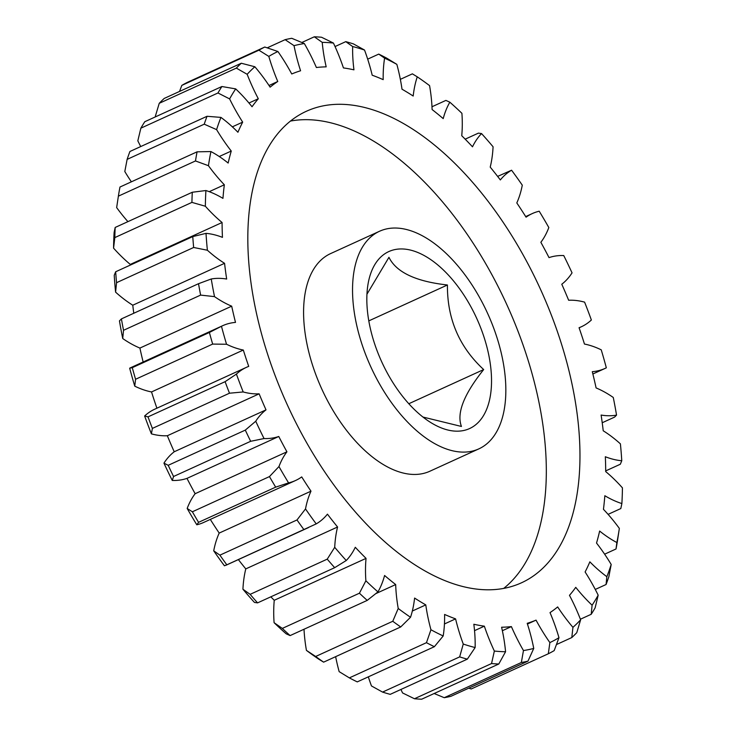<?xml version="1.0" encoding="UTF-8"?>
<svg xmlns="http://www.w3.org/2000/svg" width="736" height="736" viewBox="0 0 736 736"><rect width="100%" height="100%" fill="white"/><g stroke="black" fill="none" stroke-linecap="round" stroke-linejoin="round"><path stroke-width="1.1" d="M422.952 417.045L461.444 426.457C456.449 413.292 463.855 394.33 483.672 369.564C459.255 347.024 447.166 318.835 447.424 284.988C415.757 281.483 396.272 272.256 388.948 257.324L366.951 294.207M467.489 429.419A97.281 52.228 65.5 0 0 478.418 322.239A97.281 52.228 65.5 0 0 390.899 250.718A97.281 52.228 65.5 0 0 367.788 285.614A97.281 52.228 65.5 0 0 430.109 422.124A97.281 52.228 65.5 0 0 467.489 429.419M515.908 585.074A259.136 139.141 65.5 0 0 521.511 582.783A259.136 139.141 65.5 0 0 542.782 294.4A259.136 139.141 65.5 0 0 311.88 109.02A259.136 139.141 65.5 0 0 306.277 111.311A259.136 139.141 65.5 0 0 285.007 399.694A259.136 139.141 65.5 0 0 515.908 585.074M503.728 588.377A259.136 139.141 65.5 0 0 506.819 304.63A259.136 139.141 65.5 0 0 290.407 121.081M382.104 230.212A119.6 64.216 65.5 0 0 379.518 231.26A119.6 64.216 65.5 0 0 369.702 364.366A119.6 64.216 65.5 0 0 476.275 449.926A119.6 64.216 65.5 0 0 478.86 448.868A119.6 64.216 65.5 0 0 488.676 315.762A119.6 64.216 65.5 0 0 382.104 230.212M379.518 231.26L330.565 253.607A119.6 64.216 65.5 0 0 320.749 386.713A119.6 64.216 65.5 0 0 427.322 472.273A119.6 64.216 65.5 0 0 429.907 471.215L478.86 448.868M468.777 688.16L471.215 688.97L548.32 653.77L549.875 642.583A127.576 68.503 -114.5 0 1 536.038 620.126A299.166 160.632 -114.5 0 1 531.668 621.837A299.166 160.632 -114.5 0 1 527.206 623.318A127.576 68.503 -114.5 0 1 533.747 648.425L527.988 661.13L450.883 696.33A334.889 179.814 65.5 0 1 444.24 697.7L521.346 662.501L523.462 650.55A127.576 68.503 -114.5 0 1 511.391 626.594L502.366 630.715M536.038 620.126L527.436 624.045M310.988 491.17L219.199 533.076A127.576 68.503 65.5 0 0 213.716 550.832L219.898 555.156L297.004 519.956L305.504 508.926A127.576 68.503 -114.5 0 1 310.988 491.17A299.166 160.632 -114.5 0 1 301.723 476.919A127.576 68.503 -114.5 0 1 295.513 480.525A127.576 68.503 -114.5 0 1 292.762 481.648A127.576 68.503 -114.5 0 1 288.586 482.89L275.678 487.14A334.889 179.814 -114.5 0 1 269.459 476.588L278.962 466.55A127.576 68.503 -114.5 0 1 286.93 451.812A299.166 160.632 -114.5 0 1 278.769 436.485A127.576 68.503 -114.5 0 1 264.049 438.546L250.663 441.296L173.558 476.496L172.261 480.452A127.576 68.503 65.5 0 0 186.981 478.382L278.769 436.485M196.797 524.786A325.321 174.68 -114.5 0 1 187.174 508.456L192.363 511.787A334.889 179.814 65.5 0 0 198.573 522.339L196.797 524.786A127.576 68.503 65.5 0 0 200.974 523.554A127.576 68.503 65.5 0 0 203.725 522.422L295.513 480.525M269.017 85.496L277.766 81.494A127.576 68.503 -114.5 0 1 268.815 56.405L258.906 50.195L181.81 85.394A334.889 179.814 65.5 0 1 187.68 82.23L264.785 47.03L277.914 51.511A127.576 68.503 -114.5 0 1 291.75 73.977A299.166 160.632 -114.5 0 1 300.582 70.776A127.576 68.503 -114.5 0 1 294.041 45.669L285.117 39.67A334.889 179.814 -114.5 0 1 291.76 38.3L304.327 43.544A127.576 68.503 -114.5 0 1 316.388 67.51A299.166 160.632 -114.5 0 1 326.186 66.856A127.576 68.503 -114.5 0 1 322.221 42.357L314.309 36.8A334.889 179.814 -114.5 0 1 321.549 37.251L333.436 43.056A127.576 68.503 -114.5 0 1 343.436 67.924A299.166 160.632 -114.5 0 1 353.952 69.837A127.576 68.503 -114.5 0 1 352.654 46.543L345.773 41.648A334.889 179.814 -114.5 0 1 353.446 43.912L364.532 50.048A127.576 68.503 -114.5 0 1 372.204 75.219A299.166 160.632 -114.5 0 1 383.189 79.644A127.576 68.503 -114.5 0 1 384.597 58.135L378.736 54.105A334.889 179.814 -114.5 0 1 386.639 58.116L396.842 64.354A127.576 68.503 -114.5 0 1 402.003 89.203A299.166 160.632 -114.5 0 1 413.19 96.039A127.576 68.503 -114.5 0 1 417.266 76.838A325.321 174.68 65.5 0 1 429.566 85.615A127.576 68.503 -114.5 0 1 432.096 109.535A299.166 160.632 -114.5 0 1 443.201 118.606A127.576 68.503 -114.5 0 1 449.843 102.194A325.321 174.68 65.5 0 1 461.914 113.316A127.576 68.503 -114.5 0 1 461.748 135.718A299.166 160.632 -114.5 0 1 472.494 146.804A127.576 68.503 -114.5 0 1 481.546 133.575A325.321 174.68 65.5 0 1 493.074 146.777A127.576 68.503 -114.5 0 1 490.213 167.109A299.166 160.632 -114.5 0 1 500.342 179.934A127.576 68.503 -114.5 0 1 511.575 170.218A325.321 174.68 65.5 0 1 522.284 185.168A127.576 68.503 -114.5 0 1 516.801 202.924A299.166 160.632 -114.5 0 1 526.065 217.175A127.576 68.503 -114.5 0 1 532.275 213.578A127.576 68.503 -114.5 0 1 539.203 211.214A325.321 174.68 65.5 0 1 548.826 227.544A127.576 68.503 -114.5 0 1 540.859 242.291A299.166 160.632 -114.5 0 1 549.019 257.618A127.576 68.503 -114.5 0 1 563.739 255.548A325.321 174.68 65.5 0 1 572.047 272.863A127.576 68.503 -114.5 0 1 561.78 284.234A299.166 160.632 -114.5 0 1 568.652 300.26A127.576 68.503 -114.5 0 1 584.596 302.137A325.321 174.68 65.5 0 1 591.367 320.013A127.576 68.503 -114.5 0 1 581.238 326.821A127.576 68.503 -114.5 0 1 579.066 327.722A299.166 160.632 -114.5 0 1 584.467 344.052A127.576 68.503 -114.5 0 1 601.238 349.839A325.321 174.68 65.5 0 1 606.326 367.816A127.576 68.503 -114.5 0 1 605.112 368.405A127.576 68.503 -114.5 0 1 602.352 369.527A127.576 68.503 -114.5 0 1 592.287 371.689A299.166 160.632 -114.5 0 1 596.096 387.927A127.576 68.503 -114.5 0 1 613.272 397.468A325.321 174.68 65.5 0 1 616.538 415.122A127.576 68.503 -114.5 0 1 601.11 415.058A299.166 160.632 -114.5 0 1 603.226 430.781A127.576 68.503 -114.5 0 1 620.402 443.854A325.321 174.68 65.5 0 1 621.764 460.745A127.576 68.503 -114.5 0 1 605.332 456.743A299.166 160.632 -114.5 0 1 605.7 471.583A127.576 68.503 -114.5 0 1 622.435 487.858A325.321 174.68 65.5 0 1 621.874 503.562A127.576 68.503 -114.5 0 1 604.836 495.724A299.166 160.632 -114.5 0 1 603.446 509.321A127.576 68.503 -114.5 0 1 619.344 528.402A325.321 174.68 65.5 0 1 619.234 529.138L617.624 539.847A334.889 179.814 -114.5 0 1 616.023 548.973L616.86 542.533A127.576 68.503 -114.5 0 1 599.638 531.052A299.166 160.632 -114.5 0 1 596.528 543.058A127.576 68.503 -114.5 0 1 611.193 564.475L608.874 576.619A334.889 179.814 -114.5 0 1 606.068 584.513L606.85 576.693A127.576 68.503 -114.5 0 1 589.858 561.844A299.166 160.632 -114.5 0 1 585.111 571.964A127.576 68.503 -114.5 0 1 598.175 595.185L595.139 607.826A334.889 179.814 -114.5 0 1 591.21 614.284L592.094 605.194A127.576 68.503 -114.5 0 1 575.754 587.346A299.166 160.632 -114.5 0 1 569.48 595.341A127.576 68.503 -114.5 0 1 580.63 619.795L576.757 632.693A334.889 179.814 -114.5 0 1 571.798 637.56L572.939 627.339A127.576 68.503 -114.5 0 1 557.667 606.933A299.166 160.632 -114.5 0 1 550.022 612.6A127.576 68.503 -114.5 0 1 558.974 637.689L554.19 650.606A334.889 179.814 -114.5 0 1 548.32 653.77M368.8 320.887L447.424 284.988M408.811 403.733L483.672 369.564M121.412 318.9A334.889 179.814 65.5 0 0 123.528 330.298L122.728 338.532A325.321 174.68 -114.5 0 1 119.462 320.878L121.412 318.9L198.518 283.7L211.25 278.981A127.576 68.503 -114.5 0 1 226.67 279.045A299.166 160.632 -114.5 0 1 224.563 263.313A127.576 68.503 -114.5 0 1 207.386 250.24L193.651 247.48L116.555 282.679L115.598 292.146A127.576 68.503 65.5 0 0 132.774 305.219L224.563 263.313M122.728 338.532A127.576 68.503 65.5 0 0 139.904 348.073L231.693 306.176A127.576 68.503 -114.5 0 1 214.516 296.626L200.624 295.099L123.528 330.298M200.624 295.099A334.889 179.814 -114.5 0 1 198.518 283.7M115.598 292.146A325.321 174.68 -114.5 0 1 114.236 275.255L115.672 271.768L192.768 236.578L206.016 233.358A127.576 68.503 -114.5 0 1 222.456 237.36A299.166 160.632 -114.5 0 1 222.088 222.511A127.576 68.503 -114.5 0 1 205.353 206.236L191.921 202.391L114.825 237.59L113.565 248.142A127.576 68.503 65.5 0 0 130.3 264.417L222.088 222.511M115.672 271.768A334.889 179.814 65.5 0 0 116.555 282.679M193.651 247.48A334.889 179.814 -114.5 0 1 192.768 236.578M113.565 248.142A325.321 174.68 -114.5 0 1 114.126 232.438L115.184 227.452L192.289 192.252L205.914 190.532A127.576 68.503 -114.5 0 1 222.953 198.37A299.166 160.632 -114.5 0 1 224.342 184.782A127.576 68.503 -114.5 0 1 208.444 165.701L195.482 160.954L118.376 196.153L116.656 207.598A127.576 68.503 65.5 0 0 127.917 221.637M115.184 227.452A334.889 179.814 65.5 0 0 114.825 237.59M191.921 202.391A334.889 179.814 -114.5 0 1 192.289 192.252M118.376 196.153A334.889 179.814 65.5 0 1 119.977 187.027L197.082 151.828L210.928 151.561A127.576 68.503 -114.5 0 1 228.151 163.052A299.166 160.632 -114.5 0 1 231.26 151.046A127.576 68.503 -114.5 0 1 216.596 129.628L204.231 124.182L127.126 159.381L124.807 171.525A127.576 68.503 65.5 0 0 131.376 181.82M195.482 160.954A334.889 179.814 -114.5 0 1 197.082 151.828M127.126 159.381A334.889 179.814 65.5 0 1 129.932 151.487L207.028 116.288L220.938 117.401A127.576 68.503 -114.5 0 1 237.93 132.25A299.166 160.632 -114.5 0 1 242.678 122.13A127.576 68.503 -114.5 0 1 229.614 98.909L217.966 92.975L140.861 128.174L137.825 140.815A127.576 68.503 65.5 0 0 140.732 146.556M204.231 124.182A334.889 179.814 -114.5 0 1 207.028 116.288M140.861 128.174A334.889 179.814 65.5 0 1 144.79 121.716L221.895 86.517L235.695 88.9A127.576 68.503 -114.5 0 1 252.034 106.748A299.166 160.632 -114.5 0 1 258.308 98.753A127.576 68.503 -114.5 0 1 247.158 74.299L236.339 68.108L159.243 103.307L155.37 116.205A127.576 68.503 65.5 0 0 155.6 116.776M217.966 92.975A334.889 179.814 -114.5 0 1 221.895 86.517M159.243 103.307A334.889 179.814 65.5 0 1 164.202 98.44L241.307 63.241L254.849 66.755A127.576 68.503 -114.5 0 1 270.121 87.161A299.166 160.632 -114.5 0 1 277.766 81.494M236.339 68.108A334.889 179.814 -114.5 0 1 241.307 63.241M258.906 50.195A334.889 179.814 -114.5 0 1 264.785 47.03M285.117 39.67L267.223 47.84M314.309 36.8L301.843 42.486M345.773 41.648L335.046 46.552M378.736 54.105L367.678 59.147M417.266 76.838L412.381 73.848L400.356 79.341M449.843 102.194L445.887 100.409L431.986 106.757M481.546 133.575L478.418 133.124L465.18 139.168M602.223 422.749L614.588 417.1L616.538 415.122M605.691 470.911L620.328 464.232L621.764 460.745M608.083 514.363L620.816 508.548L621.874 503.562M604.624 554.18L616.023 548.973M595.268 589.444L606.068 584.513M580.4 619.224L591.21 614.284M556.471 644.561L571.798 637.56M527.988 661.13A334.889 179.814 -114.5 0 1 521.346 662.501M400.954 689.448A127.576 68.503 65.5 0 0 402.564 692.944L414.451 698.749L491.547 663.55L494.353 651.047A127.576 68.503 -114.5 0 1 484.352 626.17L474.536 630.651M414.451 698.749A334.889 179.814 65.5 0 0 421.691 699.2L498.796 664.001A334.889 179.814 -114.5 0 1 491.547 663.55M368.322 676.853A127.576 68.503 65.5 0 0 371.468 685.952L382.554 692.088L459.66 656.889L463.257 644.055A127.576 68.503 -114.5 0 1 455.584 618.875L444.443 623.962M382.554 692.088A334.889 179.814 65.5 0 0 390.227 694.352L467.323 659.152A334.889 179.814 -114.5 0 1 459.66 656.889M335.644 656.659A127.576 68.503 65.5 0 0 339.158 671.646L349.361 677.884L426.457 642.684L430.946 629.749A127.576 68.503 -114.5 0 1 425.785 604.891L412.326 611.036M349.361 677.884A334.889 179.814 65.5 0 0 357.264 681.895L434.369 646.696A334.889 179.814 -114.5 0 1 426.457 642.684M304.014 629.243A127.576 68.503 65.5 0 0 306.434 650.385L315.67 656.475L392.776 621.276L398.222 608.479A127.576 68.503 -114.5 0 1 395.683 584.559L375.912 593.584M315.67 656.475A334.889 179.814 65.5 0 0 323.619 662.152L318.734 659.162A325.321 174.68 -114.5 0 1 306.434 650.385M425.785 604.891A299.166 160.632 -114.5 0 1 414.598 598.064A127.576 68.503 -114.5 0 1 410.522 617.265L400.715 626.952L323.619 662.152M400.715 626.952A334.889 179.814 -114.5 0 1 392.776 621.276M282.32 628.406L359.426 593.207L365.875 580.778A127.576 68.503 -114.5 0 1 366.04 558.376L274.252 600.282A127.576 68.503 65.5 0 0 274.086 622.684L282.32 628.406A334.889 179.814 65.5 0 0 290.113 635.591L286.157 633.806A325.321 174.68 -114.5 0 1 274.086 622.684M395.683 584.559A299.166 160.632 -114.5 0 1 384.588 575.488A127.576 68.503 -114.5 0 1 377.945 591.91L367.218 600.392L290.113 635.591M367.218 600.392A334.889 179.814 -114.5 0 1 359.426 593.207M250.139 594.348L327.235 559.148L334.714 547.317A127.576 68.503 -114.5 0 1 337.576 526.994L245.787 568.891A127.576 68.503 65.5 0 0 242.926 589.223L250.139 594.348A334.889 179.814 65.5 0 0 257.582 602.876L254.454 602.425A325.321 174.68 -114.5 0 1 242.926 589.223M366.04 558.376A299.166 160.632 -114.5 0 1 355.295 547.29A127.576 68.503 -114.5 0 1 346.242 560.519L334.678 567.677L257.582 602.876M334.678 567.677A334.889 179.814 -114.5 0 1 327.235 559.148M219.898 555.156A334.889 179.814 65.5 0 0 226.817 564.816L224.425 565.782A325.321 174.68 -114.5 0 1 213.716 550.832M337.576 526.994A299.166 160.632 -114.5 0 1 327.446 514.16A127.576 68.503 -114.5 0 1 316.213 523.885L226.817 564.816M303.913 529.616A334.889 179.814 -114.5 0 1 297.004 519.956M168.204 465.308L245.3 430.109L255.742 421.231A127.576 68.503 -114.5 0 1 266.009 409.86L174.22 451.766A127.576 68.503 65.5 0 0 163.953 463.137L168.204 465.308A334.889 179.814 65.5 0 0 173.558 476.496M250.663 441.296A334.889 179.814 -114.5 0 1 245.3 430.109M246.551 367.282L154.762 409.179A127.576 68.503 65.5 0 0 144.633 415.987L148.01 416.87L225.106 381.671L236.422 374.09A127.576 68.503 -114.5 0 1 246.551 367.282A127.576 68.503 -114.5 0 1 248.722 366.372A299.166 160.632 -114.5 0 1 243.312 350.042A127.576 68.503 -114.5 0 1 226.55 344.255L212.667 344.08L135.571 379.27L134.762 386.161A127.576 68.503 65.5 0 0 151.533 391.948L243.312 350.042M148.01 416.87A334.889 179.814 65.5 0 0 152.38 428.407L151.404 433.863A127.576 68.503 65.5 0 0 167.348 435.74L259.136 393.834A127.576 68.503 -114.5 0 1 243.193 391.957L229.485 393.208L152.38 428.407M229.485 393.208A334.889 179.814 -114.5 0 1 225.106 381.671M222.677 325.698L130.888 367.595A127.576 68.503 65.5 0 0 129.674 368.184L132.287 367.66L209.383 332.47L221.462 326.278A127.576 68.503 -114.5 0 1 222.677 325.698A127.576 68.503 -114.5 0 1 235.502 322.405A299.166 160.632 -114.5 0 1 231.693 306.176M132.287 367.66A334.889 179.814 65.5 0 0 135.571 379.27M212.667 344.08A334.889 179.814 -114.5 0 1 209.383 332.47M209.226 191.682L224.342 184.782M219.254 156.52L231.26 151.046M232.346 126.84L242.678 122.13M248.97 103.012L258.308 98.753M181.81 85.394L179.529 91.439M511.575 170.218L497.628 176.401M434.157 693.514L444.24 697.7M511.391 626.594A299.166 160.632 -114.5 0 1 501.602 627.238A127.576 68.503 -114.5 0 1 505.568 651.737L498.796 664.001M484.352 626.17A299.166 160.632 -114.5 0 1 473.837 624.257A127.576 68.503 -114.5 0 1 475.134 647.551L467.323 659.152M455.584 618.875A299.166 160.632 -114.5 0 1 444.599 614.45A127.576 68.503 -114.5 0 1 443.192 635.968L434.369 646.696M238.372 559.599A299.166 160.632 65.5 0 0 245.787 568.891M210.312 519.414A299.166 160.632 65.5 0 0 219.199 533.076M186.981 478.382A299.166 160.632 65.5 0 0 195.141 493.709A127.576 68.503 65.5 0 0 187.174 508.456M172.261 480.452A325.321 174.68 -114.5 0 1 163.953 463.137M167.348 435.74A299.166 160.632 65.5 0 0 174.22 451.766M151.404 433.863A325.321 174.68 -114.5 0 1 144.633 415.987M151.533 391.948A299.166 160.632 65.5 0 0 156.906 408.204M134.762 386.161A325.321 174.68 -114.5 0 1 129.674 368.184M139.904 348.073A299.166 160.632 65.5 0 0 143.143 362.011M132.774 305.219A299.166 160.632 65.5 0 0 133.777 313.251M130.3 264.417A299.166 160.632 65.5 0 0 130.309 265.089M116.656 207.598A325.321 174.68 -114.5 0 1 116.766 206.862L117.144 204.304M270.82 596.832A299.166 160.632 65.5 0 0 274.252 600.282M334.714 547.317A325.321 174.68 65.5 0 0 346.242 560.519M365.875 580.778A325.321 174.68 65.5 0 0 377.945 591.91M398.222 608.479A325.321 174.68 65.5 0 0 410.522 617.265M430.946 629.749A325.321 174.68 65.5 0 0 443.192 635.968M463.257 644.055A325.321 174.68 65.5 0 0 475.134 647.551M494.353 651.047A325.321 174.68 65.5 0 0 505.568 651.737M523.462 650.55A325.321 174.68 65.5 0 0 533.747 648.425M549.875 642.583A325.321 174.68 65.5 0 0 558.974 637.689M572.939 627.339A325.321 174.68 65.5 0 0 580.63 619.795M592.094 605.194A325.321 174.68 65.5 0 0 598.175 595.185M606.85 576.693A325.321 174.68 65.5 0 0 611.193 564.475M616.86 542.533A325.321 174.68 65.5 0 0 619.234 529.138M396.842 64.354A325.321 174.68 65.5 0 0 384.597 58.135M364.532 50.048A325.321 174.68 65.5 0 0 352.654 46.543M333.436 43.056A325.321 174.68 65.5 0 0 322.221 42.357M304.327 43.544A325.321 174.68 65.5 0 0 294.041 45.669M277.914 51.511A325.321 174.68 65.5 0 0 268.815 56.405M254.849 66.755A325.321 174.68 65.5 0 0 247.158 74.299M235.695 88.9A325.321 174.68 65.5 0 0 229.614 98.909M220.938 117.401A325.321 174.68 65.5 0 0 216.596 129.628M210.928 151.561A325.321 174.68 65.5 0 0 208.444 165.701M205.914 190.532A325.321 174.68 65.5 0 0 205.353 206.236M206.016 233.358A325.321 174.68 65.5 0 0 207.386 250.24M211.25 278.981A325.321 174.68 65.5 0 0 214.516 296.626M221.462 326.278A325.321 174.68 65.5 0 0 226.55 344.255M236.422 374.09A325.321 174.68 65.5 0 0 243.193 391.957M266.009 409.86A299.166 160.632 -114.5 0 1 259.136 393.834M255.742 421.231A325.321 174.68 65.5 0 0 264.049 438.546M278.962 466.55A325.321 174.68 65.5 0 0 288.586 482.89M305.504 508.926A325.321 174.68 65.5 0 0 316.213 523.885M192.363 511.787L269.459 476.588M286.93 451.812L195.141 493.709M198.573 522.339L275.678 487.14M605.112 368.405L592.857 373.989M532.275 213.578L525.688 216.586M581.238 326.821L579.094 327.796M308.494 527.583L225.989 565.248"/></g></svg>
